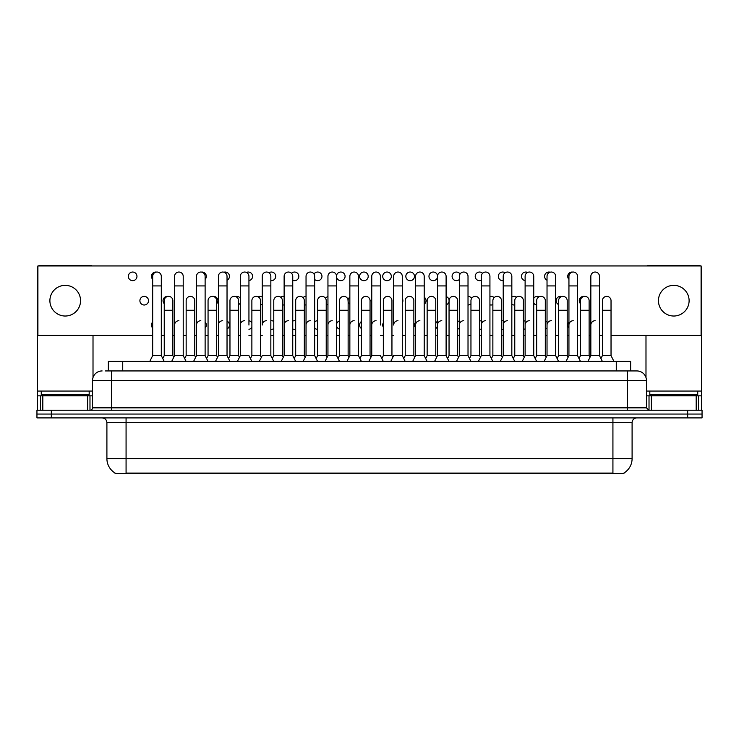 <?xml version="1.0" encoding="UTF-8"?>
<svg xmlns="http://www.w3.org/2000/svg" width="739" height="739" viewBox="0 0 739 739"><rect width="100%" height="100%" fill="white"/><g stroke="black" fill="none" stroke-linecap="round" stroke-linejoin="round"><path stroke-width="1.11" d="M108.356 370.941L108.356 361.353L630.644 361.353L630.644 370.941M623.947 473.006L623.947 473.477L115.053 473.477L115.053 473.006M115.201 473.099A16.775 16.775 0 0 1 106.906 458.623L126.073 458.623L126.073 473.099L612.927 473.099L612.927 458.623L632.094 458.623L632.094 422.69A4.794 4.794 0 0 1 636.879 417.895M106.906 458.623L106.906 422.69C106.628 419.78 105.03 418.182 102.121 417.895M623.799 473.099A16.775 16.775 0 0 0 632.094 458.623M51.324 410.228L702.05 410.228L702.05 414.062L36.95 414.062L36.95 417.895L51.324 417.895L51.324 414.062L36.95 414.062L36.95 410.228L51.324 410.228L51.324 414.062L702.05 414.062L702.05 417.895L51.324 417.895M105.695 370.941L636.879 370.941A9.579 9.579 0 0 1 646.468 380.52L646.468 407.836L648.86 410.228M105.474 370.941L111.7 370.941L111.7 380.52L92.532 380.52L92.532 407.836A2.393 2.393 0 0 1 90.14 410.228M102.121 370.941A9.579 9.579 0 0 0 92.532 380.52M636.732 370.941L633.526 370.941M587.967 361.353L590.84 355.607L599.468 355.607L602.34 361.353M613.906 361.353L611.033 355.607L602.405 355.607L600.936 358.544L599.468 355.607L599.468 276.349A4.314 4.314 0 0 0 595.154 272.035A4.314 4.314 0 0 0 590.84 276.478M566.056 361.353L568.938 355.607L577.556 355.607L579.025 358.544L580.494 355.607L589.122 355.607L589.981 357.325L590.84 355.607L590.84 285.928L599.468 285.928M590.84 285.928L590.84 276.349A4.314 4.314 0 0 1 595.422 272.044M611.033 355.607L611.033 300.69A4.314 4.314 0 0 0 606.987 296.385A4.314 4.314 0 0 1 611.033 300.69M602.405 355.607L602.405 310.269L611.033 310.269M602.405 310.269L602.405 300.69A4.314 4.314 0 0 1 606.987 296.385M590.84 325.031A4.314 4.314 0 0 1 595.154 320.717M544.153 361.353L547.026 355.607L555.654 355.607L557.123 358.544L558.592 355.607L567.21 355.607L568.079 357.325L568.938 355.607L568.938 285.928L577.556 285.928L577.556 355.607L580.438 361.353M568.938 285.928L568.938 276.349A4.314 4.314 0 0 1 573.519 272.044A4.314 4.314 0 0 1 577.556 276.349L577.556 285.928M522.242 361.353L525.115 355.607L533.743 355.607L535.212 358.544L536.68 355.607L545.308 355.607L546.167 357.325L547.026 355.607L547.026 285.928L555.654 285.928L555.654 355.607L558.527 361.353M547.026 285.928L547.026 276.349A4.314 4.314 0 0 1 551.608 272.044A4.314 4.314 0 0 1 555.654 276.349L555.654 285.928M500.331 361.353L503.213 355.607L511.831 355.607L513.3 358.544L514.769 355.607L523.397 355.607L524.256 357.325L525.115 355.607L525.115 285.928L533.743 285.928L533.743 355.607L536.616 361.353M525.115 285.928L525.115 276.349A4.314 4.314 0 0 1 529.706 272.044A4.314 4.314 0 0 1 533.743 276.349L533.743 285.928M491.398 358.544L492.867 355.607L501.485 355.607L502.354 357.325L503.213 355.607L503.213 285.928L511.831 285.928L511.831 355.607L514.714 361.353M503.213 285.928L503.213 276.349A4.314 4.314 0 0 1 507.795 272.044A4.314 4.314 0 0 1 511.831 276.349L511.831 285.928M589.122 355.607L589.122 300.69A4.314 4.314 0 0 0 585.076 296.385A4.314 4.314 0 0 1 589.122 300.69M580.494 355.607L580.494 310.269L589.122 310.269M580.494 310.269L580.494 300.69A4.314 4.314 0 0 1 585.076 296.385M567.21 355.607L567.21 300.69A4.314 4.314 0 0 0 563.173 296.385A4.314 4.314 0 0 1 567.21 300.69M558.592 355.607L558.592 310.269L567.21 310.269M558.592 310.269L558.592 300.69A4.314 4.314 0 0 1 563.173 296.385M545.308 355.607L545.308 300.69A4.314 4.314 0 0 0 541.262 296.385A4.314 4.314 0 0 1 545.308 300.69M536.68 355.607L536.68 310.269L545.308 310.269M536.68 310.269L536.68 300.69A4.314 4.314 0 0 1 541.262 296.385M568.938 355.607L568.938 325.031A4.314 4.314 0 0 1 573.242 320.717M89.179 391.06L41.264 391.06L41.264 394.894L89.179 394.894L89.179 391.06L92.532 391.06M84.385 395.855L84.385 395.374A0.48 0.48 0 0 1 84.865 394.894M84.385 395.374L46.058 395.374A0.48 0.48 0 0 0 45.578 394.894M46.058 395.374L46.058 395.855M697.736 391.06L649.821 391.06L649.821 394.894L697.736 394.894L697.736 391.06L701.57 391.06L701.57 410.228M692.942 395.855L692.942 395.374A0.48 0.48 0 0 1 693.422 394.894M692.942 395.374L654.615 395.374A0.48 0.48 0 0 0 654.135 394.894M654.615 395.374L654.615 395.855M87.627 410.228L87.627 395.855L42.816 395.855L42.816 410.228M91.987 265.948A2.393 2.393 0 0 0 90.62 265.523L39.823 265.523A2.393 2.393 0 0 0 38.456 265.948M37.911 266.474A2.393 2.393 0 0 0 37.43 267.915L37.43 395.855L42.816 395.855M93.012 335.432L93.012 377.527M87.627 395.855L92.532 395.855M37.43 410.228L37.43 395.855M696.184 410.228L696.184 395.855L651.373 395.855L651.373 410.228M700.544 265.948A2.393 2.393 0 0 0 699.177 265.523L648.38 265.523A2.393 2.393 0 0 0 647.013 265.948M645.988 335.432L645.988 377.527M701.089 266.474A2.393 2.393 0 0 1 701.57 267.915L701.57 391.06M646.468 395.855L651.373 395.855M696.184 395.855L701.57 395.855M152.677 322.028A4.314 4.314 0 0 0 152.677 328.033M273.781 321.437A4.314 4.314 0 0 0 270.844 320.754M270.844 329.308A4.314 4.314 0 0 0 273.781 328.624M295.692 320.883A4.314 4.314 0 0 0 292.755 321.096M292.755 328.966A4.314 4.314 0 0 0 295.692 329.188M317.604 320.717A4.314 4.314 0 0 0 314.666 321.927M314.666 328.144A4.314 4.314 0 0 0 317.604 329.345M339.506 320.911A4.314 4.314 0 0 0 336.568 324.079M336.568 325.991A4.314 4.314 0 0 0 339.506 329.151M361.417 321.511A4.314 4.314 0 0 0 361.417 328.559M383.329 322.823A4.314 4.314 0 0 0 383.329 327.248M144.216 296.376A4.314 4.314 0 0 0 139.902 300.69A4.314 4.314 0 0 0 144.216 305.004A4.314 4.314 0 0 0 148.521 300.69A4.314 4.314 0 0 0 144.216 296.376M167.947 296.422A4.314 4.314 0 0 0 164.243 303.692M195.641 357.325L194.773 355.607L186.154 355.607L186.154 300.69A4.314 4.314 0 0 1 190.468 296.376A4.314 4.314 0 0 0 186.154 300.819M216.684 303.692A4.314 4.314 0 0 0 212.98 296.422M240.314 298.316A4.314 4.314 0 0 0 235.501 296.551M262.225 297.096A4.314 4.314 0 0 0 258.013 296.782M284.127 296.542A4.314 4.314 0 0 0 280.534 297.133M282.409 304.967A4.314 4.314 0 0 0 284.127 304.837M306.038 296.376A4.314 4.314 0 0 0 303.045 297.632M304.32 304.625A4.314 4.314 0 0 0 306.038 305.004M327.95 296.57A4.314 4.314 0 0 0 325.566 298.39M326.222 303.803A4.314 4.314 0 0 0 327.95 304.81M349.852 297.161A4.314 4.314 0 0 0 348.078 301.364M348.134 301.651A4.314 4.314 0 0 0 349.852 304.219M371.763 298.482A4.314 4.314 0 0 0 371.763 302.898M494.132 297.632A4.314 4.314 0 0 0 489.929 296.533M489.929 304.847A4.314 4.314 0 0 0 492.867 304.616M132.65 272.035A4.314 4.314 0 0 0 128.337 276.349A4.314 4.314 0 0 0 132.65 280.663A4.314 4.314 0 0 0 136.964 276.349A4.314 4.314 0 0 0 132.65 272.035M156.382 272.081A4.314 4.314 0 0 0 152.677 279.351M186.089 361.353L183.217 355.607L174.589 355.607L174.589 276.349A4.314 4.314 0 0 1 178.903 272.035A4.314 4.314 0 0 0 174.589 276.478M205.119 279.351A4.314 4.314 0 0 0 201.414 272.081M227.03 280.229A4.314 4.314 0 0 0 225.155 272.035A4.314 4.314 0 0 0 223.935 272.211M248.941 280.608A4.314 4.314 0 0 0 252.572 276.017A4.314 4.314 0 0 0 246.447 272.442M270.844 280.626A4.314 4.314 0 0 0 275.712 276.349A4.314 4.314 0 0 0 268.968 272.783M292.755 280.284A4.314 4.314 0 0 0 298.842 276.349A4.314 4.314 0 0 0 291.48 273.291M314.666 279.453A4.314 4.314 0 0 0 321.964 276.349A4.314 4.314 0 0 0 314.001 274.049M336.568 277.301A4.314 4.314 0 0 0 345.085 276.349A4.314 4.314 0 0 0 340.781 272.035A4.314 4.314 0 0 0 336.513 277.023M363.902 272.035A4.314 4.314 0 0 0 359.588 276.349A4.314 4.314 0 0 0 363.902 280.663A4.314 4.314 0 0 0 368.216 276.349A4.314 4.314 0 0 0 363.902 272.035M387.024 272.035A4.314 4.314 0 0 0 382.71 276.349A4.314 4.314 0 0 0 387.024 280.663A4.314 4.314 0 0 0 391.337 276.349A4.314 4.314 0 0 0 387.024 272.035M410.154 272.035A4.314 4.314 0 0 0 405.84 276.349A4.314 4.314 0 0 0 410.154 280.663A4.314 4.314 0 0 0 414.468 276.349A4.314 4.314 0 0 0 410.154 272.035M433.276 272.035A4.314 4.314 0 0 0 428.962 276.349A4.314 4.314 0 0 0 433.276 280.663A4.314 4.314 0 0 0 437.59 276.349A4.314 4.314 0 0 0 433.276 272.035M460.055 274.058A4.314 4.314 0 0 0 452.092 276.349A4.314 4.314 0 0 0 459.39 279.453M503.213 320.754A4.314 4.314 0 0 0 501.485 320.883M501.485 329.188A4.314 4.314 0 0 0 503.213 329.308M525.115 320.772A4.314 4.314 0 0 0 523.397 321.437M523.397 328.633A4.314 4.314 0 0 0 525.115 329.298M547.026 321.151A4.314 4.314 0 0 0 545.308 322.657M545.308 327.414A4.314 4.314 0 0 0 547.026 328.92M568.938 322.028A4.314 4.314 0 0 0 568.938 328.033M516.653 297.133A4.314 4.314 0 0 0 511.831 297.096M511.831 304.283A4.314 4.314 0 0 0 514.769 304.967M539.165 296.782A4.314 4.314 0 0 0 533.743 298.307M533.743 303.073A4.314 4.314 0 0 0 536.68 304.948M561.686 296.551A4.314 4.314 0 0 0 556.264 299.729A4.314 4.314 0 0 0 558.592 304.57M584.198 296.422A4.314 4.314 0 0 0 580.494 303.692M482.567 273.291A4.314 4.314 0 0 0 475.214 276.349A4.314 4.314 0 0 0 481.301 280.275M505.088 272.793A4.314 4.314 0 0 0 498.335 276.349A4.314 4.314 0 0 0 503.213 280.626M527.6 272.442A4.314 4.314 0 0 0 521.475 276.017A4.314 4.314 0 0 0 525.115 280.608M550.121 272.211A4.314 4.314 0 0 0 544.698 275.388A4.314 4.314 0 0 0 547.026 280.229M572.642 272.081A4.314 4.314 0 0 0 568.938 279.351M606.719 296.376A4.314 4.314 0 0 0 602.405 300.819M673.774 285.356A15.334 15.334 0 0 0 658.449 300.69A15.334 15.334 0 0 0 673.774 316.024A15.334 15.334 0 0 0 689.108 300.69A15.334 15.334 0 0 0 673.774 285.356M65.226 285.356A15.334 15.334 0 0 0 49.892 300.69A15.334 15.334 0 0 0 65.226 316.024A15.334 15.334 0 0 0 80.551 300.69A15.334 15.334 0 0 0 65.226 285.356M227.03 328.91A4.314 4.314 0 0 0 227.03 321.151M413.858 327.238A4.314 4.314 0 0 0 413.858 322.823M457.672 329.151A4.314 4.314 0 0 0 459.39 328.134M459.39 321.927A4.314 4.314 0 0 0 457.672 320.911M238.595 304.57A4.314 4.314 0 0 0 240.314 303.064M424.204 304.209A4.314 4.314 0 0 0 424.204 297.17M468.018 305.004A4.314 4.314 0 0 0 470.955 303.794M471.621 298.399A4.314 4.314 0 0 0 468.018 296.376M611.033 335.432L701.089 335.432L701.089 265.948L37.911 265.948L37.911 335.432L152.677 335.432M161.305 335.432L164.243 335.432M172.871 335.432L174.589 335.432M183.217 335.432L186.154 335.432M194.773 335.432L196.5 335.432M205.119 335.432L208.056 335.432M216.684 335.432L218.402 335.432M227.03 335.432L229.968 335.432M238.595 335.432L240.314 335.432M248.941 335.432L251.879 335.432M260.498 335.432L262.225 335.432M270.844 335.432L273.781 335.432M282.409 335.432L284.127 335.432M292.755 335.432L295.692 335.432M304.32 335.432L306.038 335.432M314.666 335.432L317.604 335.432M326.222 335.432L327.95 335.432M336.568 335.432L339.506 335.432M348.134 335.432L349.852 335.432M358.48 335.432L361.417 335.432M370.045 335.432L371.763 335.432M380.391 335.432L383.329 335.432M391.947 335.432L393.665 335.432M402.293 335.432L405.231 335.432M413.858 335.432L415.577 335.432M424.204 335.432L427.142 335.432M435.77 335.432L437.488 335.432M446.107 335.432L449.044 335.432M457.672 335.432L459.39 335.432M468.018 335.432L470.955 335.432M479.583 335.432L481.301 335.432M489.929 335.432L492.867 335.432M501.485 335.432L503.213 335.432M511.831 335.432L514.769 335.432M523.397 335.432L525.115 335.432M533.743 335.432L536.68 335.432M545.308 335.432L547.026 335.432M555.654 335.432L558.592 335.432M567.21 335.432L568.938 335.432M577.556 335.432L580.494 335.432M589.122 335.432L590.84 335.432M599.468 335.432L602.405 335.432M446.107 304.81A4.314 4.314 0 0 0 446.107 296.57M402.293 302.898A4.314 4.314 0 0 0 402.293 298.482M260.498 304.948A4.314 4.314 0 0 0 262.225 304.283M479.583 329.345A4.314 4.314 0 0 0 481.301 328.966M481.301 321.105A4.314 4.314 0 0 0 479.583 320.717M435.77 328.55A4.314 4.314 0 0 0 437.488 325.973M437.488 324.088A4.314 4.314 0 0 0 435.77 321.511M248.941 329.289A4.314 4.314 0 0 0 251.879 327.405M251.879 322.657A4.314 4.314 0 0 0 248.941 320.772M205.119 328.033A4.314 4.314 0 0 0 205.119 322.028M523.397 355.607L523.397 300.69A4.314 4.314 0 0 0 519.36 296.385A4.314 4.314 0 0 1 523.397 300.69M514.769 355.607L514.769 310.269L523.397 310.269M514.769 310.269L514.769 300.69A4.314 4.314 0 0 1 519.36 296.385M547.026 325.031A4.314 4.314 0 0 1 551.34 320.717M525.115 355.607L525.115 325.031A4.314 4.314 0 0 1 529.429 320.717M511.831 355.607L511.831 325.031M503.213 325.031A4.314 4.314 0 0 1 507.527 320.717M478.429 361.353L481.301 355.607L489.929 355.607L492.802 361.353M489.929 355.607L489.929 276.349A4.314 4.314 0 0 0 485.615 272.035A4.314 4.314 0 0 1 485.883 272.044M469.487 358.544L470.955 355.607L479.583 355.607L480.442 357.325L481.301 355.607L481.301 285.928L489.929 285.928M481.301 285.928L481.301 276.349A4.314 4.314 0 0 1 485.615 272.035M456.517 361.353L459.39 355.607L468.018 355.607L470.891 361.353M468.018 355.607L468.018 276.349A4.314 4.314 0 0 0 463.704 272.035A4.314 4.314 0 0 1 463.981 272.044M434.615 361.353L437.488 355.607L446.107 355.607L447.575 358.544L449.044 355.607L457.672 355.607L458.531 357.325L459.39 355.607L459.39 285.928L468.018 285.928M459.39 285.928L459.39 276.349A4.314 4.314 0 0 1 463.704 272.035M412.704 361.353L415.577 355.607L424.204 355.607L425.673 358.544L427.142 355.607L435.77 355.607L436.629 357.325L437.488 355.607L437.488 285.928L446.107 285.928L446.107 355.607L448.989 361.353M437.488 285.928L437.488 276.349A4.314 4.314 0 0 1 442.07 272.044A4.314 4.314 0 0 1 446.107 276.349L446.107 285.928M403.762 358.544L405.231 355.607L413.858 355.607L414.718 357.325L415.577 355.607L415.577 285.928L424.204 285.928L424.204 355.607L427.077 361.353M415.577 285.928L415.577 276.349A4.314 4.314 0 0 1 420.158 272.044A4.314 4.314 0 0 1 424.204 276.349L424.204 285.928M501.485 355.607L501.485 300.69A4.314 4.314 0 0 0 497.449 296.385A4.314 4.314 0 0 1 501.485 300.69M492.867 355.607L492.867 310.269L501.485 310.269M492.867 310.269L492.867 300.69A4.314 4.314 0 0 1 497.449 296.385M479.583 355.607L479.583 300.69A4.314 4.314 0 0 0 475.537 296.385A4.314 4.314 0 0 1 479.583 300.69M470.955 355.607L470.955 310.269L479.583 310.269M470.955 310.269L470.955 300.69A4.314 4.314 0 0 1 475.537 296.385M457.672 355.607L457.672 300.69A4.314 4.314 0 0 0 453.635 296.385A4.314 4.314 0 0 1 457.672 300.69M449.044 355.607L449.044 310.269L457.672 310.269M449.044 310.269L449.044 300.69A4.314 4.314 0 0 1 453.635 296.385M435.77 355.607L435.77 300.69A4.314 4.314 0 0 0 431.724 296.385A4.314 4.314 0 0 1 435.77 300.69M427.142 355.607L427.142 310.269L435.77 310.269M427.142 310.269L427.142 300.69A4.314 4.314 0 0 1 431.724 296.385M481.301 325.031A4.314 4.314 0 0 1 485.615 320.717M459.39 325.031A4.314 4.314 0 0 1 463.704 320.717M437.488 325.031A4.314 4.314 0 0 1 441.802 320.717M390.792 361.353L393.665 355.607L402.293 355.607L405.166 361.353M402.293 355.607L402.293 276.349A4.314 4.314 0 0 0 397.979 272.035A4.314 4.314 0 0 1 398.256 272.044M397.979 320.717A4.314 4.314 0 0 0 393.665 325.031L393.665 285.928L402.293 285.928M393.665 285.928L393.665 276.349A4.314 4.314 0 0 1 397.979 272.035M368.89 361.353L371.763 355.607L380.391 355.607L383.264 361.353M380.391 325.031L380.391 276.349A4.314 4.314 0 0 0 376.077 272.035A4.314 4.314 0 0 1 376.345 272.044M359.948 358.544L361.417 355.607L370.045 355.607L370.904 357.325L371.763 355.607L371.763 285.928L380.391 285.928M371.763 285.928L371.763 276.349A4.314 4.314 0 0 1 376.077 272.035M346.979 361.353L349.852 355.607L358.48 355.607L361.353 361.353M358.48 355.607L358.48 276.349A4.314 4.314 0 0 0 354.166 272.035A4.314 4.314 0 0 1 354.434 272.044M349.852 355.607L349.852 285.928L358.48 285.928M349.852 285.928L349.852 276.349A4.314 4.314 0 0 1 354.166 272.035M325.068 361.353L327.95 355.607L336.568 355.607L339.45 361.353M336.568 355.607L336.568 276.349A4.314 4.314 0 0 0 332.254 272.035A4.314 4.314 0 0 1 332.532 272.044M327.95 355.607L327.95 285.928L336.568 285.928M327.95 285.928L327.95 276.349A4.314 4.314 0 0 1 332.254 272.035M303.166 361.353L306.038 355.607L314.666 355.607L317.539 361.353M314.666 355.607L314.666 276.349A4.314 4.314 0 0 0 310.352 272.035A4.314 4.314 0 0 1 310.62 272.044M306.038 355.607L306.038 285.928L314.666 285.928M306.038 285.928L306.038 276.349A4.314 4.314 0 0 1 310.352 272.035M281.254 361.353L284.127 355.607L292.755 355.607L295.628 361.353M292.755 355.607L292.755 276.349A4.314 4.314 0 0 0 288.441 272.035A4.314 4.314 0 0 1 288.709 272.044M284.127 355.607L284.127 285.928L292.755 285.928M284.127 285.928L284.127 276.349A4.314 4.314 0 0 1 288.441 272.035M413.858 355.607L413.858 300.69A4.314 4.314 0 0 0 409.812 296.385A4.314 4.314 0 0 1 413.858 300.69M405.231 355.607L405.231 310.269L413.858 310.269M405.231 310.269L405.231 300.69A4.314 4.314 0 0 1 409.812 296.385M381.86 358.544L383.329 355.607L391.947 355.607L392.806 357.325M391.947 355.607L391.947 300.69A4.314 4.314 0 0 0 387.91 296.385A4.314 4.314 0 0 1 391.947 300.69M383.329 355.607L383.329 310.269L391.947 310.269M383.329 310.269L383.329 300.69A4.314 4.314 0 0 1 387.91 296.385M370.045 355.607L370.045 300.69A4.314 4.314 0 0 0 365.999 296.385A4.314 4.314 0 0 1 370.045 300.69M361.417 355.607L361.417 310.269L370.045 310.269M361.417 310.269L361.417 300.69A4.314 4.314 0 0 1 365.999 296.385M338.037 358.544L339.506 355.607L348.134 355.607L348.993 357.325M348.134 355.607L348.134 300.69A4.314 4.314 0 0 0 344.088 296.385A4.314 4.314 0 0 1 348.134 300.69M339.506 355.607L339.506 310.269L348.134 310.269M339.506 310.269L339.506 300.69A4.314 4.314 0 0 1 344.088 296.385M316.135 358.544L317.604 355.607L326.222 355.607L327.081 357.325M326.222 355.607L326.222 300.69A4.314 4.314 0 0 0 322.186 296.385A4.314 4.314 0 0 1 326.222 300.69M317.604 355.607L317.604 310.269L326.222 310.269M317.604 310.269L317.604 300.69A4.314 4.314 0 0 1 322.186 296.385M294.224 358.544L295.692 355.607L304.32 355.607L305.179 357.325M304.32 355.607L304.32 300.69A4.314 4.314 0 0 0 300.274 296.385A4.314 4.314 0 0 1 304.32 300.69M295.692 355.607L295.692 310.269L304.32 310.269M295.692 310.269L295.692 300.69A4.314 4.314 0 0 1 300.274 296.385M415.577 325.031A4.314 4.314 0 0 1 419.891 320.717M371.763 325.031A4.314 4.314 0 0 1 376.077 320.717M349.852 325.031A4.314 4.314 0 0 1 354.166 320.717M327.95 325.031A4.314 4.314 0 0 1 332.254 320.717M306.038 325.031A4.314 4.314 0 0 1 310.352 320.717M259.343 361.353L262.225 355.607L270.844 355.607L273.726 361.353M270.844 355.607L270.844 276.349A4.314 4.314 0 0 0 266.53 272.035A4.314 4.314 0 0 1 266.807 272.044M266.53 320.717A4.314 4.314 0 0 0 262.225 325.031L262.225 285.928L270.844 285.928M262.225 285.928L262.225 276.349A4.314 4.314 0 0 1 266.53 272.035M237.441 361.353L240.314 355.607L248.941 355.607L251.814 361.353M248.941 325.031L248.941 276.349A4.314 4.314 0 0 0 244.627 272.035A4.314 4.314 0 0 1 244.895 272.044M240.314 355.607L240.314 285.928L248.941 285.928M240.314 285.928L240.314 276.349A4.314 4.314 0 0 1 244.627 272.035M215.529 361.353L218.402 355.607L227.03 355.607L229.903 361.353M239.454 357.325L238.595 355.607L229.968 355.607L228.499 358.544L227.03 355.607L227.03 276.349A4.314 4.314 0 0 0 222.716 272.035A4.314 4.314 0 0 1 222.993 272.044M193.618 361.353L196.5 355.607L205.119 355.607L206.587 358.544L208.056 355.607L216.684 355.607L217.543 357.325L218.402 355.607L218.402 285.928L227.03 285.928M218.402 285.928L218.402 276.349A4.314 4.314 0 0 1 222.716 272.035M196.5 355.607L196.5 285.928L205.119 285.928L205.119 355.607L208.001 361.353M196.5 285.928L196.5 276.349A4.314 4.314 0 0 1 201.082 272.044A4.314 4.314 0 0 1 205.119 276.349L205.119 285.928M178.903 320.717A4.314 4.314 0 0 0 174.589 325.031L174.589 355.607L171.716 361.353M186.154 355.607L184.685 358.544L183.217 355.607L183.217 276.349A4.314 4.314 0 0 0 178.903 272.035A4.314 4.314 0 0 1 179.171 272.044M149.805 361.353L152.677 355.607L161.305 355.607L164.178 361.353M161.305 355.607L161.305 276.349A4.314 4.314 0 0 0 156.991 272.035A4.314 4.314 0 0 1 157.268 272.044M152.677 355.607L152.677 285.928L161.305 285.928M152.677 285.928L152.677 276.349A4.314 4.314 0 0 1 156.991 272.035M272.312 358.544L273.781 355.607L282.409 355.607L283.268 357.325M282.409 355.607L282.409 300.69A4.314 4.314 0 0 0 278.372 296.385A4.314 4.314 0 0 1 282.409 300.69M273.781 355.607L273.781 310.269L282.409 310.269M273.781 310.269L273.781 300.69A4.314 4.314 0 0 1 278.372 296.385M250.41 358.544L251.879 355.607L260.498 355.607L261.366 357.325M260.498 355.607L260.498 300.69A4.314 4.314 0 0 0 256.461 296.385A4.314 4.314 0 0 1 260.498 300.69M251.879 355.607L251.879 310.269L260.498 310.269M251.879 310.269L251.879 300.69A4.314 4.314 0 0 1 256.461 296.385M238.595 355.607L238.595 300.69A4.314 4.314 0 0 0 234.549 296.385A4.314 4.314 0 0 1 238.595 300.69M229.968 355.607L229.968 310.269L238.595 310.269M229.968 310.269L229.968 300.69A4.314 4.314 0 0 1 234.549 296.385M216.684 355.607L216.684 300.69A4.314 4.314 0 0 0 212.647 296.385A4.314 4.314 0 0 1 216.684 300.69M208.056 355.607L208.056 310.269L216.684 310.269M208.056 310.269L208.056 300.69A4.314 4.314 0 0 1 212.647 296.385M194.773 355.607L194.773 300.69A4.314 4.314 0 0 0 190.736 296.385A4.314 4.314 0 0 1 194.773 300.69M162.774 358.544L164.243 355.607L172.871 355.607L173.73 357.325M172.871 355.607L172.871 300.69A4.314 4.314 0 0 0 168.825 296.385A4.314 4.314 0 0 1 172.871 300.69M164.243 355.607L164.243 310.269L172.871 310.269M164.243 310.269L164.243 300.69A4.314 4.314 0 0 1 168.825 296.385M284.127 325.031A4.314 4.314 0 0 1 288.441 320.717M240.314 325.031A4.314 4.314 0 0 1 244.627 320.717M218.402 325.031A4.314 4.314 0 0 1 222.716 320.717M196.5 325.031A4.314 4.314 0 0 1 200.814 320.717M183.217 355.607L183.217 325.031M611.005 473.477L611.005 473.006M127.995 473.477L127.995 473.006M122.729 370.941L122.729 361.353M616.271 370.941L616.271 361.353M612.927 417.895L612.927 422.69L106.906 422.69M632.094 422.69L612.927 422.69L612.927 458.623L126.073 458.623L126.073 417.895M687.676 417.895L687.676 410.228M111.7 410.228L111.7 407.836L646.468 407.836M92.532 407.836L111.7 407.836L111.7 380.52L627.3 380.52L627.3 410.228M646.468 380.52L627.3 380.52L627.3 370.941M41.264 391.06L37.43 391.06M89.982 395.855L89.982 410.228M37.467 395.855L37.467 410.228M40.46 410.228L40.46 395.855M649.821 391.06L646.468 391.06M701.533 410.228L701.533 395.855M698.54 395.855L698.54 410.228M649.018 410.228L649.018 395.855M174.589 285.928L183.217 285.928M186.154 310.269L194.773 310.269"/></g></svg>

